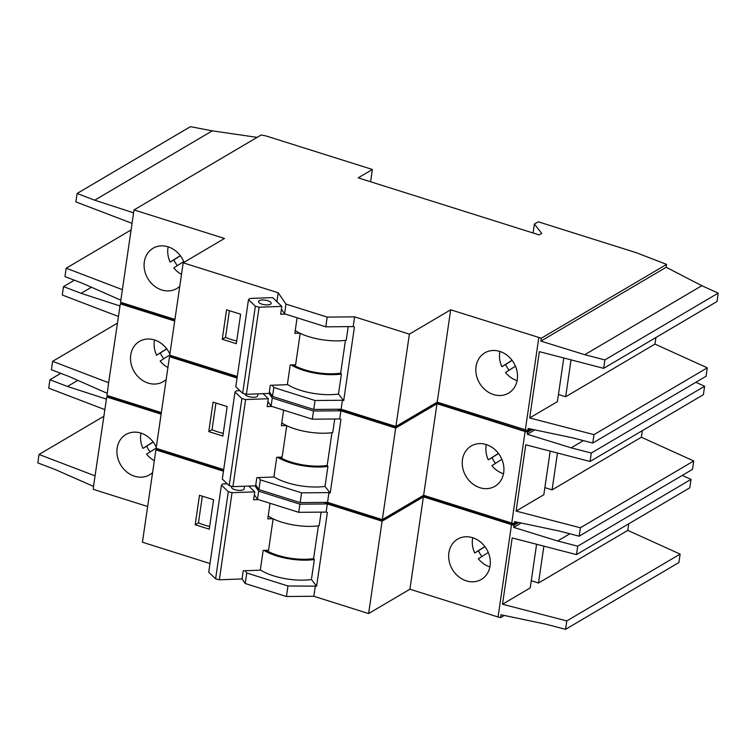 <?xml version="1.0" encoding="UTF-8"?>
<svg xmlns="http://www.w3.org/2000/svg" width="756" height="756" viewBox="0 0 756 756"><rect width="100%" height="100%" fill="white"/><g stroke="black" fill="none" stroke-linecap="round" stroke-linejoin="round"><path stroke-width="1.13" d="M147.647 506.501L93.262 489.349L93.508 486.392L106.728 396.995L161.113 414.146M161.349 412.568L106.965 395.416L108.628 382.734L120.317 303.855L174.702 321.007M174.938 319.429L120.544 302.277L134.02 209.932L261.113 135.012L266.055 135.948L372.377 169.476L358.183 177.849L539.132 234.908L541.712 233.387L534.379 224.069L538.253 221.791L636.268 252.693L666.594 264.383L541.315 338.234L540.89 341.126L584.775 354.696L604.876 359.913L718.2 293.111L701.833 285.692L666.168 267.274L666.594 264.383M536.599 544.263L530.24 587.885L502.513 604.233L566.802 620.912L680.126 554.11L627.792 530.381L628.746 523.795M504.28 615.45L500.557 617.652L498.053 617L511.519 524.655L514.023 525.297L513.721 527.404L557.607 540.975L577.707 546.191L576.478 554.611L512.181 537.932L502.513 604.233M550.188 451.124L543.819 494.745L516.102 511.094L580.391 527.773L693.715 460.971L641.381 437.242L642.335 430.655M580.391 527.773L579.162 536.193L559.062 530.977L514.562 521.621L514.26 523.719L511.755 523.067L525.108 431.515L527.612 432.158L527.31 434.265L571.186 447.835L591.296 453.052L590.067 461.472L525.77 444.793L516.102 511.094M563.778 357.985L557.408 401.606L529.682 417.955L593.98 434.634L707.295 367.832L654.961 344.103L655.924 337.516M604.876 359.913L603.647 368.333L539.359 351.653L529.682 417.955M267.747 300.737A6.417 2.315 -171.7 0 1 271.187 303.383A6.417 2.315 -171.7 0 1 264.505 304.744A6.417 2.315 -171.7 0 1 258.495 301.531A6.417 2.315 -171.7 0 1 267.747 300.737M169.873 354.129A23.379 19.892 -120.5 0 0 166.15 348.081A23.379 19.892 -120.5 0 0 139.463 341.391A23.379 19.892 -120.5 0 0 131.024 363.466A23.379 19.892 -120.5 0 0 148.185 383.103A23.379 19.892 -120.5 0 0 163.211 381.667A23.379 19.892 -120.5 0 0 166.178 379.446M170.648 356.057A23.379 19.892 -120.5 0 0 170.393 355.367M208.779 431.6L222.859 436.042L227.159 406.567L213.079 402.135L208.779 431.6L212.049 429.673L215.932 403.033M223.7 469.599L156.133 448.299L169.495 356.737L171.158 355.755M237.053 378.047L169.495 356.737M511.755 523.067L423.625 495.284L382.328 519.627L327.537 502.353L328.954 492.619L301.559 492.846L260.338 479.852L258.779 477.584M382.328 519.627L395.681 428.066L340.89 410.791L313.494 411.028L272.273 398.025L269.117 393.432L246.39 394.301L259.1 307.21L255.367 306.208L248.488 299.641L249.924 298.45L272.651 297.618L281.818 306.378L259.1 307.21M331.969 432.715L327.187 465.469L327.924 466.395L325.004 486.392L330.211 493.016L340.956 419.344L339.699 418.947L340.89 410.791M330.211 493.016L328.954 492.619M327.537 502.353L300.132 502.589L258.921 489.586L260.338 479.852M300.132 502.589L301.559 492.846M258.921 489.586L255.764 484.993M590.067 461.472L703.382 394.67L704.611 386.25L695.851 382.271M579.162 536.193L692.487 469.391L693.715 460.971M479.937 487.714A23.379 19.892 -120.5 0 0 494.953 486.288A23.379 19.892 -120.5 0 0 497.892 452.693A23.379 19.892 -120.5 0 0 471.205 446.002A23.379 19.892 -120.5 0 0 462.766 468.087A23.379 19.892 -120.5 0 0 479.937 487.714M525.108 431.515L436.987 403.723L395.681 428.066M423.625 495.284L436.987 403.723M514.26 523.719L516.972 522.122M498.053 617L409.922 589.207L368.626 613.56L313.834 596.276L286.43 596.512L245.218 583.519L242.062 578.926M209.998 563.532L142.43 542.222L155.906 449.877L157.569 448.894M156.284 447.268A23.379 19.892 -120.5 0 0 152.561 441.211A23.379 19.892 -120.5 0 0 125.874 434.53A23.379 19.892 -120.5 0 0 117.435 456.605A23.379 19.892 -120.5 0 0 134.606 476.242A23.379 19.892 -120.5 0 0 149.622 474.806A23.379 19.892 -120.5 0 0 152.589 472.585M157.059 449.196A23.379 19.892 -120.5 0 0 156.804 448.506M93.508 486.392L55.368 469.599L37.8 462.889L39.028 454.469L95.048 475.874M104.715 409.572L48.705 388.168L49.924 379.748L67.492 386.458L106.246 399.055M39.028 454.469L103.931 416.216M49.924 379.748L60.792 373.351M257.097 137.375L212.294 130.845L190.427 126.668L77.103 193.47L94.67 200.189L133.425 212.776M258.325 499.584L253.61 499.754L254.763 491.863L232.035 492.695L228.312 491.702L221.432 485.135L222.869 483.944L227.235 483.783M273.133 518.833L268.56 550.236L263.164 550.434L260.291 570.166L243.243 570.799L242.052 578.954L219.334 579.786L232.035 492.695M272.803 518.682L267.775 518.862L270.043 503.279M321.139 512.124L319.155 525.741A36.212 13.069 -171.7 0 1 268.182 516.055M195.19 524.74L209.27 529.181L213.57 499.707L199.489 495.274L195.19 524.74L198.459 522.812L202.343 496.172M249.839 487.157L250 486.023M223.464 471.186L155.906 449.877M368.626 613.56L382.092 521.205L327.31 503.931L299.905 504.167L258.684 491.164L255.027 485.834M318.38 525.855L313.608 558.608L314.335 559.534L311.415 579.531L316.622 586.146L327.376 512.483L326.12 512.086L327.31 503.931M316.622 586.146L287.97 585.985L246.749 572.991L245.19 570.723M313.834 596.276L315.365 585.758M326.12 512.086L298.714 512.322L299.905 504.167M298.714 512.322L257.494 499.319L258.684 491.164M257.494 499.319L254.347 494.726M531.279 580.74L538.499 583.018L543.876 546.153M538.499 583.018L627.792 530.381M576.478 554.611L689.793 487.809L691.022 479.389L682.262 475.411M566.802 620.912L565.573 629.332L678.897 562.53L680.126 554.11M577.707 546.191L691.022 479.389M565.573 629.332L545.473 624.116L500.973 614.751L500.557 617.652M222.255 339.255L236.326 343.687L240.625 314.222L226.554 309.78L222.255 339.255L225.524 337.327L229.408 310.688M237.28 376.469L169.722 355.159L183.198 262.814L224.494 238.461L134.02 209.932M276.894 301.672L278.199 292.77L183.198 262.814M593.98 434.634L592.751 443.054L572.651 437.837L528.151 428.482L527.849 430.58L437.214 402.145L395.908 426.488L341.126 409.213L342.43 400.264L315.025 400.5L273.814 387.507L272.255 385.239M395.908 426.488L409.383 334.143L354.592 316.858L327.197 317.095L285.976 304.101L278.199 292.77M345.445 340.361L340.663 373.124L341.391 374.05L338.48 394.046L343.687 400.661L354.432 326.989L353.175 326.592L354.592 316.858M343.687 400.661L342.43 400.264M341.126 409.213L313.721 409.45L272.51 396.446L273.814 387.507M313.721 409.45L315.025 400.5M272.51 396.446L269.353 391.854M184.02 262.323A23.379 19.892 -120.5 0 0 179.739 254.942A23.379 19.892 -120.5 0 0 153.052 248.251A23.379 19.892 -120.5 0 0 144.613 270.327A23.379 19.892 -120.5 0 0 161.775 289.964A23.379 19.892 -120.5 0 0 176.8 288.527A23.379 19.892 -120.5 0 0 179.767 286.307M603.647 368.333L716.971 301.531L718.2 293.111M592.751 443.054L706.076 376.252L707.295 367.832M541.315 338.234L450.689 309.79L409.383 334.143M525.335 429.937L538.811 337.582M370.582 181.761L372.377 169.476M533.074 232.999L534.379 224.069M493.526 394.575A23.379 19.892 -120.5 0 0 508.542 393.148A23.379 19.892 -120.5 0 0 511.481 359.554A23.379 19.892 -120.5 0 0 484.794 352.863A23.379 19.892 -120.5 0 0 476.356 374.948A23.379 19.892 -120.5 0 0 493.526 394.575M437.214 402.145L450.689 309.79M527.849 430.58L530.561 428.983M271.914 406.445L267.199 406.615L268.352 398.724L245.624 399.555L241.901 398.563L235.021 391.995L236.458 390.805L239.917 390.672M286.722 425.694L282.139 457.096L276.753 457.295L273.88 477.027L256.832 477.66L255.641 485.815L232.924 486.647L245.624 399.555M286.392 425.543L281.364 425.722L283.632 410.139M334.728 418.985L332.744 432.602A36.212 13.069 -171.7 0 1 281.771 422.916M339.699 418.947L312.304 419.183L313.494 411.028M312.304 419.183L271.083 406.18L272.273 398.025M271.083 406.18L267.926 401.587M544.868 487.601L552.078 489.879L557.465 453.014M552.078 489.879L641.381 437.242M107.097 393.252L68.947 376.46L51.389 369.75L52.618 361.33L108.628 382.734M118.305 316.433L62.285 295.029L63.513 286.609L81.081 293.319L119.835 305.915M52.618 361.33L117.511 323.077M63.513 286.609L74.381 280.211M591.296 453.052L704.611 386.25M558.448 394.462L565.668 396.739L571.045 359.875M565.668 396.739L654.961 344.103M120.686 300.113L82.536 283.33L64.978 276.611L66.207 268.191L122.217 289.595M131.894 223.294L75.874 201.89L77.103 193.47M66.207 268.191L131.1 229.937M285.39 314.099L280.665 314.269L281.818 306.378M300.198 333.349L295.615 364.751L290.228 364.95L287.346 384.681L270.308 385.305L269.117 393.46M299.867 333.188L294.831 333.377L297.108 317.794M348.204 326.639L346.22 340.257A36.212 13.069 -171.7 0 1 295.246 330.57M353.175 326.592L325.779 326.828L284.558 313.834L285.976 304.101M325.779 326.828L327.197 317.095M284.558 313.834L281.402 309.242M286.43 596.512L287.97 585.985M245.218 583.519L246.749 572.991M466.348 580.854A23.379 19.892 -120.5 0 0 481.364 579.427A23.379 19.892 -120.5 0 0 484.303 545.832A23.379 19.892 -120.5 0 0 457.626 539.141A23.379 19.892 -120.5 0 0 449.187 561.226A23.379 19.892 -120.5 0 0 466.348 580.854M511.519 524.655L423.398 496.862L382.092 521.205M409.922 589.207L423.398 496.862M338.48 394.046A36.496 13.173 -171.7 0 1 287.384 384.407M341.391 374.05A36.496 13.173 -171.7 0 1 291.098 364.912M340.663 373.124A34.218 12.351 -171.7 0 1 293.215 364.836M246.39 394.301L242.667 393.3L255.367 306.208M242.667 393.3L235.787 386.732L248.488 299.641M236.722 340.994A27.367 9.885 -171.7 0 1 225.524 337.327M540.89 341.126L666.168 267.274M584.775 354.696L701.833 285.692M527.612 432.158L532.356 429.361M527.31 434.265L534.766 429.871M94.67 200.189L212.294 130.845M121.981 302.873L120.317 303.855M499.886 351.455A23.379 19.892 -120.5 0 0 501.88 366.717L505.603 364.515A23.379 19.892 -120.5 0 0 509.128 370.213M515.46 366.197L505.49 372.519A23.379 19.892 -120.5 0 0 517.085 380.627M512.124 360.385L505.603 364.515M168.144 246.834A23.379 19.892 -120.5 0 0 170.138 262.096L173.861 259.903A23.379 19.892 -120.5 0 0 177.386 265.602M183.717 261.585L173.748 267.907A23.379 19.892 -120.5 0 0 181.506 274.381M180.382 255.764L173.861 259.903M512.039 360.262L501.88 366.717M180.297 255.651L170.138 262.096M571.186 447.835L583.415 440.625M514.023 525.297L518.777 522.5M513.721 527.404L521.177 523.01M81.081 293.319L91.419 287.233M108.401 396.012L106.728 396.995M486.297 444.594A23.379 19.892 -120.5 0 0 488.291 459.856L492.024 457.654A23.379 19.892 -120.5 0 0 495.549 463.352M501.871 459.336L491.91 465.658A23.379 19.892 -120.5 0 0 503.496 473.766M498.535 453.515L492.024 457.654M154.555 339.973A23.379 19.892 -120.5 0 0 156.549 355.235L160.272 353.033A23.379 19.892 -120.5 0 0 163.797 358.741M169.75 354.961L160.159 361.047A23.379 19.892 -120.5 0 0 167.917 367.52M166.792 348.903L160.272 353.033M498.45 453.402L488.291 459.856M166.707 348.79L156.549 355.235M223.247 433.339A27.367 9.885 -171.7 0 1 212.049 429.673M325.004 486.392A36.496 13.173 -171.7 0 1 273.918 476.762M327.924 466.395A36.496 13.173 -171.7 0 1 277.622 457.267M327.187 465.469A34.218 12.351 -171.7 0 1 279.748 457.191M232.924 486.647L229.191 485.645L241.901 398.563M229.191 485.645L222.311 479.077L235.021 391.995M263.069 393.687L268.352 398.724M257.985 393.876L257.72 395.728A6.417 2.315 -171.7 0 1 251.105 397.108A6.417 2.315 -171.7 0 1 245.01 393.933M174.768 320.563L121.839 303.874L122.009 302.74M531.222 429.125L526.97 431.629L436.495 403.099L395.19 427.442L337.469 409.242M237.119 377.594L171.017 356.747L171.177 355.622M395.19 427.442L395.36 426.318M436.495 403.099L436.581 402.513M526.97 431.629L527.149 430.4M557.607 540.975L569.826 533.764M472.717 537.733A23.379 19.892 -120.5 0 0 474.702 552.995L478.435 550.793A23.379 19.892 -120.5 0 0 481.959 556.492M488.281 552.475L478.321 558.797A23.379 19.892 -120.5 0 0 489.907 566.905M484.946 546.654L478.435 550.793M484.861 546.541L474.702 552.995M311.415 579.531A36.496 13.173 -171.7 0 1 260.329 569.901M314.335 559.534A36.496 13.173 -171.7 0 1 264.033 550.406M313.608 558.608A34.218 12.351 -171.7 0 1 266.159 550.33M219.334 579.786L215.602 578.784L228.312 491.702M215.602 578.784L208.722 572.216L221.432 485.135M248.686 486.07L254.763 491.863M244.519 486.221L244.131 488.867A6.417 2.315 -171.7 0 1 237.45 490.238A6.417 2.315 -171.7 0 1 231.43 487.015L231.544 486.278M209.658 526.478A27.367 9.885 -171.7 0 1 198.459 522.812M140.966 433.112A23.379 19.892 -120.5 0 0 142.96 448.374L146.692 446.172A23.379 19.892 -120.5 0 0 150.208 451.871M156.161 448.1L146.579 454.186A23.379 19.892 -120.5 0 0 154.328 460.659M153.203 442.043L146.692 446.172M153.118 441.929L142.96 448.374M67.492 386.458L77.83 380.372M161.179 413.702L108.25 397.013L108.42 395.879M517.633 522.264L513.381 524.768L422.906 496.238L381.61 520.582L323.88 502.381M223.53 470.733L157.428 449.886L157.588 448.762M381.61 520.582L381.771 519.457M422.906 496.238L422.991 495.652M513.381 524.768L513.56 523.539"/></g></svg>
